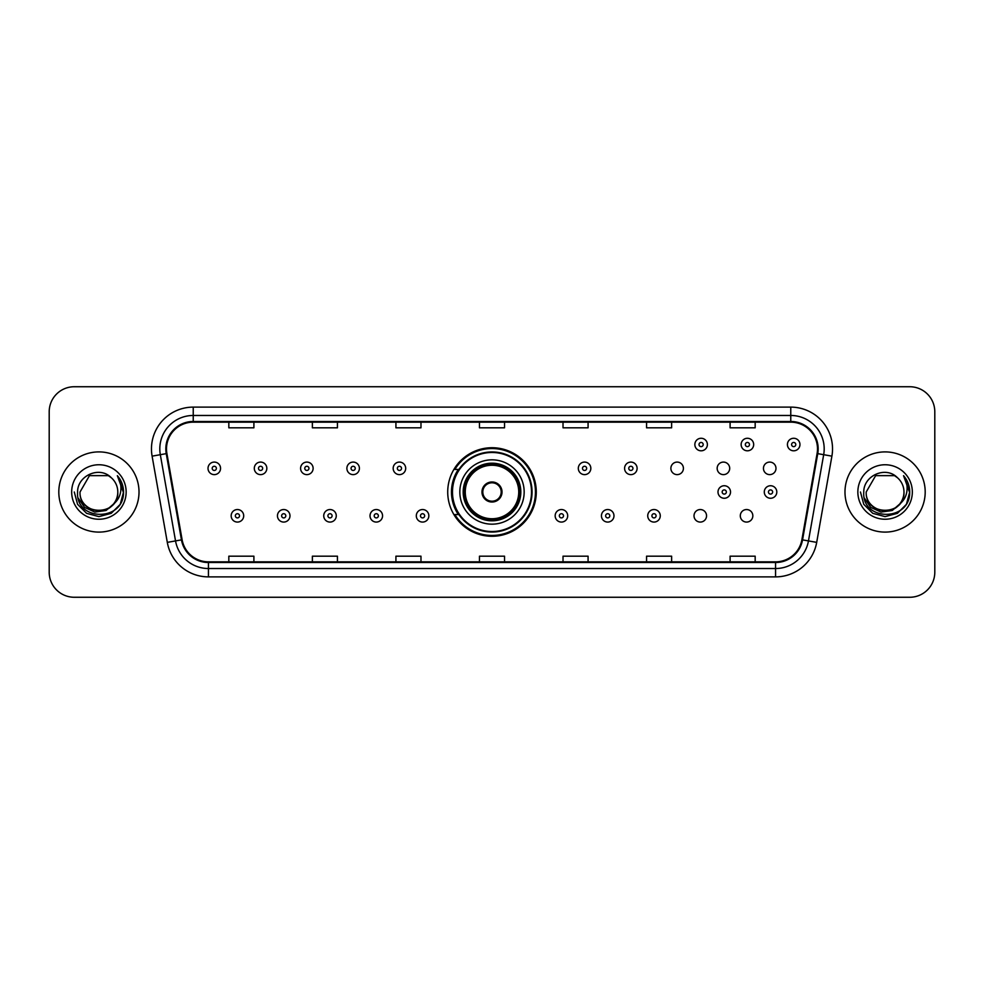 <?xml version="1.0" encoding="UTF-8"?>
<svg xmlns="http://www.w3.org/2000/svg" width="984" height="984" viewBox="0 0 984 984"><rect width="100%" height="100%" fill="white"/><g stroke="black" fill="none" stroke-linecap="round" stroke-linejoin="round"><path stroke-width="1.48" d="M447.72 492A44.28 44.28 0 0 0 492 536.28A44.28 44.28 0 0 0 536.28 492A44.28 44.28 0 0 0 492 447.72A44.28 44.28 0 0 0 447.72 492M694.015 515.813A6.261 6.261 0 0 0 700.288 522.073A6.261 6.261 0 0 0 706.549 515.813A6.261 6.261 0 0 0 700.288 509.54A6.261 6.261 0 0 0 694.015 515.813M740.3 515.813A6.261 6.261 0 0 0 746.573 522.073A6.261 6.261 0 0 0 752.834 515.813A6.261 6.261 0 0 0 746.573 509.54A6.261 6.261 0 0 0 740.3 515.813M763.449 468.359A6.261 6.261 0 0 0 769.709 474.62A6.261 6.261 0 0 0 775.982 468.359A6.261 6.261 0 0 0 769.709 462.086A6.261 6.261 0 0 0 763.449 468.359M717.164 468.359A6.261 6.261 0 0 0 723.424 474.62A6.261 6.261 0 0 0 729.697 468.359A6.261 6.261 0 0 0 723.424 462.086A6.261 6.261 0 0 0 717.164 468.359M670.879 468.359A6.261 6.261 0 0 0 677.14 474.62A6.261 6.261 0 0 0 683.413 468.359A6.261 6.261 0 0 0 677.14 462.086A6.261 6.261 0 0 0 670.879 468.359M458.335 514.558A40.516 40.516 0 0 1 458.335 469.442M49.2 411.792L49.2 572.208A25.067 25.067 0 0 0 74.267 597.263L909.733 597.263A25.067 25.067 0 0 0 934.8 572.208L934.8 411.792A25.067 25.067 0 0 0 909.733 386.737L74.267 386.737A25.067 25.067 0 0 0 49.2 411.792L49.2 572.208M58.806 492A40.098 40.098 0 0 0 98.917 532.098A40.098 40.098 0 0 0 139.015 492A40.098 40.098 0 0 0 98.917 451.902A40.098 40.098 0 0 0 58.806 492A40.098 40.098 0 0 0 98.917 532.098A40.098 40.098 0 0 0 139.015 492A40.098 40.098 0 0 0 98.917 451.902A40.098 40.098 0 0 0 58.806 492M844.985 492A40.098 40.098 0 0 0 885.083 532.098A40.098 40.098 0 0 0 925.194 492A40.098 40.098 0 0 0 885.083 451.902A40.098 40.098 0 0 0 844.985 492A40.098 40.098 0 0 0 885.083 532.098A40.098 40.098 0 0 0 925.194 492A40.098 40.098 0 0 0 885.083 451.902A40.098 40.098 0 0 0 844.985 492M166.505 448.888A26.74 26.74 0 0 1 193.233 422.161L790.767 422.161A26.74 26.74 0 0 1 817.089 453.538L801.886 539.749A26.74 26.74 0 0 1 775.564 561.839L208.436 561.839A26.74 26.74 0 0 1 182.114 539.749L166.911 453.538A26.74 26.74 0 0 1 166.505 448.888M165.829 448.888A27.404 27.404 0 0 0 166.247 453.649L181.45 539.872A27.404 27.404 0 0 0 208.436 562.516L775.564 562.516A27.404 27.404 0 0 0 802.55 539.872L817.753 453.649A27.404 27.404 0 0 0 790.767 421.484L193.233 421.484A27.404 27.404 0 0 0 165.829 448.888M152.102 456.146A41.771 41.771 0 0 1 193.233 407.118L790.767 407.118A41.771 41.771 0 0 1 831.898 456.146L816.695 542.368A41.771 41.771 0 0 1 775.564 576.882L208.436 576.882A41.771 41.771 0 0 1 167.305 542.368L152.102 456.146L160.318 454.694A33.419 33.419 0 0 1 193.233 415.469L790.767 415.469A33.419 33.419 0 0 1 823.682 454.694L808.467 540.917A33.419 33.419 0 0 1 775.564 568.531L208.436 568.531A33.419 33.419 0 0 1 175.533 540.917L160.318 454.694A33.419 33.419 0 0 1 159.814 448.888M909.733 386.737L74.267 386.737M74.267 597.263L909.733 597.263M934.8 572.208L934.8 411.792M802.55 539.872L808.467 540.917L823.682 454.694L831.898 456.146M479.466 422.161L479.466 427.819L504.534 427.819L504.534 422.161M395.925 422.161L395.925 427.819L420.98 427.819L420.98 422.161M312.371 422.161L312.371 427.819L337.438 427.819L337.438 422.161M228.829 422.161L228.829 427.819L253.897 427.819L253.897 422.161M563.02 422.161L563.02 427.819L588.075 427.819L588.075 422.161M646.562 422.161L646.562 427.819L671.629 427.819L671.629 422.161M730.103 422.161L730.103 427.819L755.171 427.819L755.171 422.161M504.534 561.839L504.534 556.181L479.466 556.181L479.466 561.839M420.98 561.839L420.98 556.181L395.925 556.181L395.925 561.839M337.438 561.839L337.438 556.181L312.371 556.181L312.371 561.839M253.897 561.839L253.897 556.181L228.829 556.181L228.829 561.839M588.075 561.839L588.075 556.181L563.02 556.181L563.02 561.839M671.629 561.839L671.629 556.181L646.562 556.181L646.562 561.839M755.171 561.839L755.171 556.181L730.103 556.181L730.103 561.839M113.381 504.14C103.357 517.682 79.04 509.011 80.024 492C78.868 516.366 118.953 516.366 117.797 492C118.953 516.366 78.868 516.366 80.024 492L89.47 475.641L108.351 475.641L111.278 477.732C99.691 465.58 77.379 475.592 77.588 492C75.46 521.151 122.729 521.914 123.504 493.414L123.541 492C123.467 485.801 121.413 480.364 117.354 475.678C120.442 480.733 121.524 486.182 120.614 492C119.728 496.957 117.317 501.004 113.381 504.14A18.893 18.893 0 0 0 117.797 492C118.953 516.366 78.868 516.366 80.024 492L89.47 475.641M117.797 492A18.893 18.893 0 0 0 111.278 477.732M114.587 503.119L106.063 510.499L94.882 512.061L84.599 507.412L78.179 498.125M71.672 492A27.244 27.244 0 0 0 98.917 519.245A27.244 27.244 0 0 0 126.149 492A27.244 27.244 0 0 0 98.917 464.756A27.244 27.244 0 0 0 71.672 492M117.354 475.678L123.529 492.713L122.385 484.534L123.529 492.713L122.385 484.534L123.529 492.713L117.539 475.887L123.529 492.713L117.539 475.887L123.541 492L120.245 504.312L111.229 513.328L98.917 516.625L86.592 513.328L77.576 504.312L74.28 492M117.539 475.887L123.529 492.726M459.836 492A32.164 32.164 0 0 1 492 459.836A32.164 32.164 0 0 1 524.164 492A32.164 32.164 0 0 1 492 524.164A32.164 32.164 0 0 1 459.836 492A32.164 32.164 0 0 0 492 524.164A32.164 32.164 0 0 0 524.164 492M458.839 469.442A40.098 40.098 0 0 0 458.839 514.558M531.52 492A39.52 39.52 0 0 0 492 452.48A39.52 39.52 0 0 0 452.48 492A39.52 39.52 0 0 0 492 531.52A39.52 39.52 0 0 0 531.52 492M463.599 492A28.401 28.401 0 0 0 492 520.401A28.401 28.401 0 0 0 520.401 492A28.401 28.401 0 0 0 492 463.599A28.401 28.401 0 0 0 463.599 492M465.26 492A26.74 26.74 0 0 1 492 465.26A26.74 26.74 0 0 1 518.74 492A26.74 26.74 0 0 1 492 518.74A26.74 26.74 0 0 1 465.26 492M481.976 492A10.024 10.024 0 0 0 492 502.024A10.024 10.024 0 0 0 502.024 492A10.024 10.024 0 0 0 492 481.976A10.024 10.024 0 0 0 481.976 492M464.423 492A27.577 27.577 0 0 1 492 464.423A27.577 27.577 0 0 1 519.577 492A27.577 27.577 0 0 1 492 519.577A27.577 27.577 0 0 1 464.423 492M535.444 492A43.444 43.444 0 0 1 454.866 514.558L458.901 514.558A40.061 40.061 0 0 0 532.061 492.098A40.061 40.061 0 0 0 458.901 469.442L454.866 469.442A43.444 43.444 0 0 1 535.444 492M482.295 489.491L482.64 489.491A9.692 9.692 0 0 1 501.36 489.491L500.844 489.491A9.188 9.188 0 0 1 492 501.188A9.188 9.188 0 0 1 483.156 489.491A9.188 9.188 0 0 1 500.844 489.491L501.705 489.491M501.705 494.509L500.844 494.509A9.188 9.188 0 0 1 483.156 494.509L482.295 494.509M500.844 494.509L501.36 494.509A9.692 9.692 0 0 1 482.64 494.509L483.156 494.509M903.976 492C905.132 516.366 865.047 516.366 866.203 492L875.649 475.641L894.53 475.641L897.457 477.732C885.871 465.58 863.558 475.592 863.768 492C861.64 521.151 908.909 521.914 909.683 493.414L909.72 492C909.646 485.801 907.592 480.364 903.533 475.678C906.621 480.733 907.703 486.182 906.793 492C905.907 496.957 903.496 501.004 899.561 504.14A18.893 18.893 0 0 0 903.976 492C905.132 516.366 865.047 516.366 866.203 492L875.649 475.641L894.53 475.641L897.457 477.732A18.893 18.893 0 0 1 903.976 492C905.132 516.366 865.047 516.366 866.203 492C865.219 509.011 889.536 517.682 899.561 504.14M900.766 503.119L892.242 510.499L881.061 512.061L870.779 507.412L864.358 498.125M857.851 492A27.244 27.244 0 0 0 885.083 519.245A27.244 27.244 0 0 0 912.328 492A27.244 27.244 0 0 0 885.083 464.756A27.244 27.244 0 0 0 857.851 492M903.533 475.678L909.708 492.713L908.564 484.534L909.72 492M860.459 492L863.755 504.312L872.771 513.328L885.083 516.625L897.408 513.328L906.424 504.312L909.72 492L903.718 475.887L909.708 492.713L903.902 476.096M903.718 475.887L909.708 492.726M220.551 468.359A6.261 6.261 0 0 1 214.291 474.62A6.261 6.261 0 0 1 208.018 468.359A6.261 6.261 0 0 1 214.291 462.086A6.261 6.261 0 0 1 220.551 468.359A6.261 6.261 0 0 0 214.291 462.086A6.261 6.261 0 0 0 208.018 468.359M266.836 468.359A6.261 6.261 0 0 1 260.575 474.62A6.261 6.261 0 0 1 254.303 468.359A6.261 6.261 0 0 1 260.575 462.086A6.261 6.261 0 0 1 266.836 468.359A6.261 6.261 0 0 0 260.575 462.086A6.261 6.261 0 0 0 254.303 468.359M313.121 468.359A6.261 6.261 0 0 1 306.86 474.62A6.261 6.261 0 0 1 300.587 468.359A6.261 6.261 0 0 1 306.86 462.086A6.261 6.261 0 0 1 313.121 468.359A6.261 6.261 0 0 0 306.86 462.086A6.261 6.261 0 0 0 300.587 468.359M359.406 468.359A6.261 6.261 0 0 1 353.145 474.62A6.261 6.261 0 0 1 346.885 468.359A6.261 6.261 0 0 1 353.145 462.086A6.261 6.261 0 0 1 359.406 468.359A6.261 6.261 0 0 0 353.145 462.086A6.261 6.261 0 0 0 346.885 468.359M405.691 468.359A6.261 6.261 0 0 1 399.43 474.62A6.261 6.261 0 0 1 393.169 468.359A6.261 6.261 0 0 1 399.43 462.086A6.261 6.261 0 0 1 405.691 468.359A6.261 6.261 0 0 0 399.43 462.086A6.261 6.261 0 0 0 393.169 468.359M590.831 468.359A6.261 6.261 0 0 1 584.57 474.62A6.261 6.261 0 0 1 578.309 468.359A6.261 6.261 0 0 1 584.57 462.086A6.261 6.261 0 0 1 590.831 468.359A6.261 6.261 0 0 0 584.57 462.086A6.261 6.261 0 0 0 578.309 468.359M637.115 468.359A6.261 6.261 0 0 1 630.855 474.62A6.261 6.261 0 0 1 624.594 468.359A6.261 6.261 0 0 1 630.855 462.086A6.261 6.261 0 0 1 637.115 468.359A6.261 6.261 0 0 0 630.855 462.086A6.261 6.261 0 0 0 624.594 468.359M707.385 444.547A6.261 6.261 0 0 1 701.125 450.807A6.261 6.261 0 0 1 694.852 444.547A6.261 6.261 0 0 1 701.125 438.274A6.261 6.261 0 0 1 707.385 444.547A6.261 6.261 0 0 0 701.125 438.274A6.261 6.261 0 0 0 694.852 444.547M753.67 444.547A6.261 6.261 0 0 1 747.409 450.807A6.261 6.261 0 0 1 741.136 444.547A6.261 6.261 0 0 1 747.409 438.274A6.261 6.261 0 0 1 753.67 444.547A6.261 6.261 0 0 0 747.409 438.274A6.261 6.261 0 0 0 741.136 444.547M799.955 444.547A6.261 6.261 0 0 1 793.694 450.807A6.261 6.261 0 0 1 787.421 444.547A6.261 6.261 0 0 1 793.694 438.274A6.261 6.261 0 0 1 799.955 444.547A6.261 6.261 0 0 0 793.694 438.274A6.261 6.261 0 0 0 787.421 444.547M231.166 515.813A6.261 6.261 0 0 1 237.427 509.54A6.261 6.261 0 0 1 243.7 515.813A6.261 6.261 0 0 1 237.427 522.073A6.261 6.261 0 0 1 231.166 515.813A6.261 6.261 0 0 0 237.427 522.073A6.261 6.261 0 0 0 243.7 515.813M277.451 515.813A6.261 6.261 0 0 1 283.712 509.54A6.261 6.261 0 0 1 289.985 515.813A6.261 6.261 0 0 1 283.712 522.073A6.261 6.261 0 0 1 277.451 515.813A6.261 6.261 0 0 0 283.712 522.073A6.261 6.261 0 0 0 289.985 515.813M323.736 515.813A6.261 6.261 0 0 1 329.997 509.54A6.261 6.261 0 0 1 336.27 515.813A6.261 6.261 0 0 1 329.997 522.073A6.261 6.261 0 0 1 323.736 515.813A6.261 6.261 0 0 0 329.997 522.073A6.261 6.261 0 0 0 336.27 515.813M370.021 515.813A6.261 6.261 0 0 1 376.282 509.54A6.261 6.261 0 0 1 382.555 515.813A6.261 6.261 0 0 1 376.282 522.073A6.261 6.261 0 0 1 370.021 515.813A6.261 6.261 0 0 0 376.282 522.073A6.261 6.261 0 0 0 382.555 515.813M416.306 515.813A6.261 6.261 0 0 1 422.567 509.54A6.261 6.261 0 0 1 428.839 515.813A6.261 6.261 0 0 1 422.567 522.073A6.261 6.261 0 0 1 416.306 515.813A6.261 6.261 0 0 0 422.567 522.073A6.261 6.261 0 0 0 428.839 515.813M555.161 515.813A6.261 6.261 0 0 1 561.433 509.54A6.261 6.261 0 0 1 567.694 515.813A6.261 6.261 0 0 1 561.433 522.073A6.261 6.261 0 0 1 555.161 515.813A6.261 6.261 0 0 0 561.433 522.073A6.261 6.261 0 0 0 567.694 515.813M601.445 515.813A6.261 6.261 0 0 1 607.718 509.54A6.261 6.261 0 0 1 613.979 515.813A6.261 6.261 0 0 1 607.718 522.073A6.261 6.261 0 0 1 601.445 515.813A6.261 6.261 0 0 0 607.718 522.073A6.261 6.261 0 0 0 613.979 515.813M647.73 515.813A6.261 6.261 0 0 1 654.003 509.54A6.261 6.261 0 0 1 660.264 515.813A6.261 6.261 0 0 1 654.003 522.073A6.261 6.261 0 0 1 647.73 515.813A6.261 6.261 0 0 0 654.003 522.073A6.261 6.261 0 0 0 660.264 515.813M718 492A6.261 6.261 0 0 1 724.261 485.739A6.261 6.261 0 0 1 730.522 492A6.261 6.261 0 0 1 724.261 498.261A6.261 6.261 0 0 1 718 492A6.261 6.261 0 0 0 724.261 498.261A6.261 6.261 0 0 0 730.522 492M764.285 492A6.261 6.261 0 0 1 770.546 485.739A6.261 6.261 0 0 1 776.806 492A6.261 6.261 0 0 1 770.546 498.261A6.261 6.261 0 0 1 764.285 492A6.261 6.261 0 0 0 770.546 498.261A6.261 6.261 0 0 0 776.806 492M790.767 407.118L790.767 421.484M160.318 454.694L166.247 453.649M208.436 576.882L208.436 562.516M775.564 562.516L775.564 576.882M167.305 542.368L181.45 539.872M817.753 453.649L823.682 454.694M193.233 407.118L193.233 421.484M808.467 540.917L816.695 542.368M520.819 492A28.819 28.819 0 0 0 492 463.181A28.819 28.819 0 0 0 463.181 492A28.819 28.819 0 0 0 492 520.819A28.819 28.819 0 0 0 520.819 492M212.2 468.359A2.091 2.091 0 0 0 214.291 470.45A2.091 2.091 0 0 0 216.382 468.359A2.091 2.091 0 0 0 214.291 466.268A2.091 2.091 0 0 0 212.2 468.359M258.485 468.359A2.091 2.091 0 0 0 260.575 470.45A2.091 2.091 0 0 0 262.666 468.359A2.091 2.091 0 0 0 260.575 466.268A2.091 2.091 0 0 0 258.485 468.359M304.769 468.359A2.091 2.091 0 0 0 306.86 470.45A2.091 2.091 0 0 0 308.951 468.359A2.091 2.091 0 0 0 306.86 466.268A2.091 2.091 0 0 0 304.769 468.359M351.054 468.359A2.091 2.091 0 0 0 353.145 470.45A2.091 2.091 0 0 0 355.236 468.359A2.091 2.091 0 0 0 353.145 466.268A2.091 2.091 0 0 0 351.054 468.359M397.339 468.359A2.091 2.091 0 0 0 399.43 470.45A2.091 2.091 0 0 0 401.521 468.359A2.091 2.091 0 0 0 399.43 466.268A2.091 2.091 0 0 0 397.339 468.359M582.479 468.359A2.091 2.091 0 0 0 584.57 470.45A2.091 2.091 0 0 0 586.661 468.359A2.091 2.091 0 0 0 584.57 466.268A2.091 2.091 0 0 0 582.479 468.359M628.764 468.359A2.091 2.091 0 0 0 630.855 470.45A2.091 2.091 0 0 0 632.946 468.359A2.091 2.091 0 0 0 630.855 466.268A2.091 2.091 0 0 0 628.764 468.359M699.034 444.547A2.091 2.091 0 0 0 701.125 446.638A2.091 2.091 0 0 0 703.203 444.547A2.091 2.091 0 0 0 701.125 442.456A2.091 2.091 0 0 0 699.034 444.547M745.319 444.547A2.091 2.091 0 0 0 747.409 446.638A2.091 2.091 0 0 0 749.488 444.547A2.091 2.091 0 0 0 747.409 442.456A2.091 2.091 0 0 0 745.319 444.547M791.603 444.547A2.091 2.091 0 0 0 793.694 446.638A2.091 2.091 0 0 0 795.773 444.547A2.091 2.091 0 0 0 793.694 442.456A2.091 2.091 0 0 0 791.603 444.547M239.518 515.813A2.091 2.091 0 0 0 237.427 513.722A2.091 2.091 0 0 0 235.348 515.813A2.091 2.091 0 0 0 237.427 517.904A2.091 2.091 0 0 0 239.518 515.813M285.803 515.813A2.091 2.091 0 0 0 283.712 513.722A2.091 2.091 0 0 0 281.633 515.813A2.091 2.091 0 0 0 283.712 517.904A2.091 2.091 0 0 0 285.803 515.813M332.088 515.813A2.091 2.091 0 0 0 329.997 513.722A2.091 2.091 0 0 0 327.918 515.813A2.091 2.091 0 0 0 329.997 517.904A2.091 2.091 0 0 0 332.088 515.813M378.373 515.813A2.091 2.091 0 0 0 376.282 513.722A2.091 2.091 0 0 0 374.203 515.813A2.091 2.091 0 0 0 376.282 517.904A2.091 2.091 0 0 0 378.373 515.813M424.657 515.813A2.091 2.091 0 0 0 422.567 513.722A2.091 2.091 0 0 0 420.488 515.813A2.091 2.091 0 0 0 422.567 517.904A2.091 2.091 0 0 0 424.657 515.813M563.512 515.813A2.091 2.091 0 0 0 561.433 513.722A2.091 2.091 0 0 0 559.342 515.813A2.091 2.091 0 0 0 561.433 517.904A2.091 2.091 0 0 0 563.512 515.813M609.797 515.813A2.091 2.091 0 0 0 607.718 513.722A2.091 2.091 0 0 0 605.627 515.813A2.091 2.091 0 0 0 607.718 517.904A2.091 2.091 0 0 0 609.797 515.813M656.082 515.813A2.091 2.091 0 0 0 654.003 513.722A2.091 2.091 0 0 0 651.912 515.813A2.091 2.091 0 0 0 654.003 517.904A2.091 2.091 0 0 0 656.082 515.813M726.352 492A2.091 2.091 0 0 0 724.261 489.909A2.091 2.091 0 0 0 722.17 492A2.091 2.091 0 0 0 724.261 494.091A2.091 2.091 0 0 0 726.352 492M772.637 492A2.091 2.091 0 0 0 770.546 489.909A2.091 2.091 0 0 0 768.455 492A2.091 2.091 0 0 0 770.546 494.091A2.091 2.091 0 0 0 772.637 492"/></g></svg>
